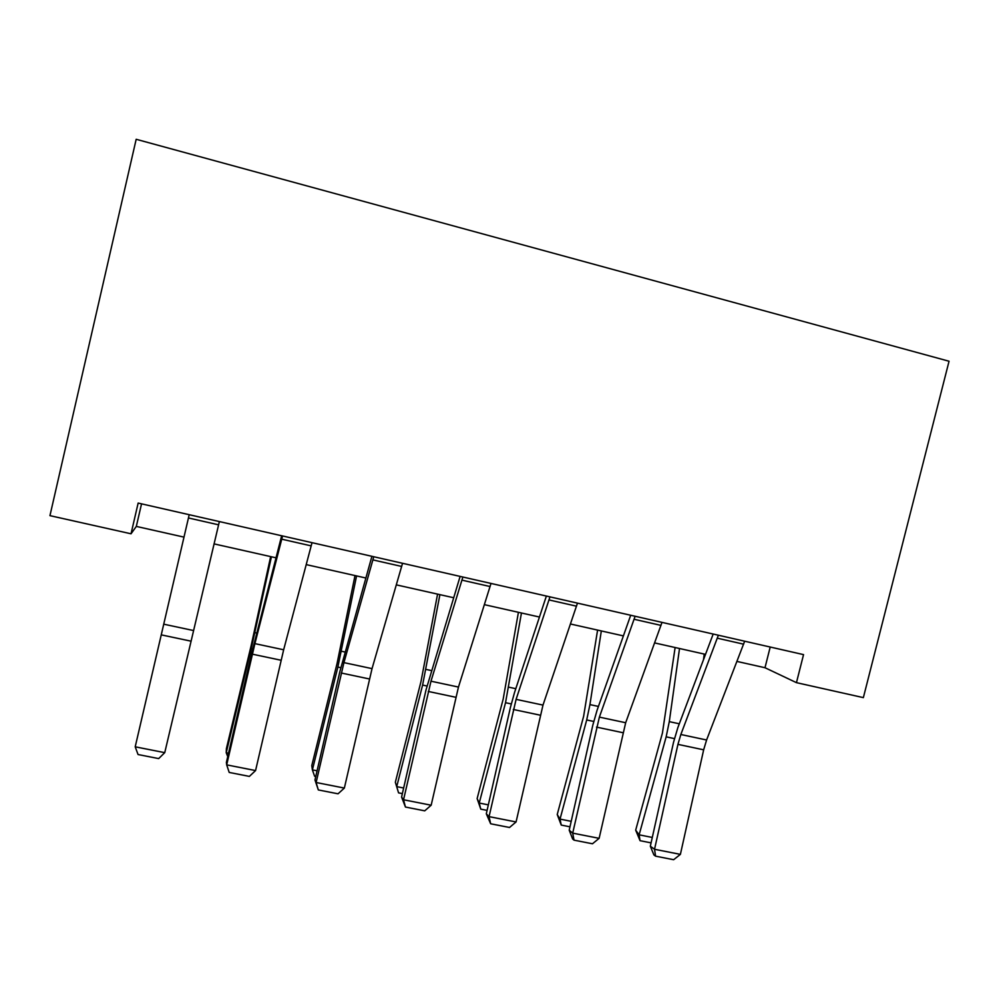 <?xml version="1.0" encoding="UTF-8"?>
<svg xmlns="http://www.w3.org/2000/svg" width="999" height="999" viewBox="0 0 999 999"><rect width="100%" height="100%" fill="white"/><g stroke="black" fill="none" stroke-linecap="round" stroke-linejoin="round"><path stroke-width="1.5" d="M131.031 533.791L49.95 515.646L136.176 139.286L949.05 361.238L863.361 697.627L796.453 682.654L803.546 654.62L138.149 503.071L131.031 533.791L136.314 526.411L184.003 537.125M736.962 661.425L764.997 667.732L796.453 682.654M214.023 543.881L275.986 557.804M306.243 564.61L365.809 577.996M396.341 584.865L453.608 597.727M484.39 604.657L539.448 617.032M570.479 624L623.401 635.901M654.645 642.919L705.519 654.357M770.204 647.027L764.997 667.732M141.546 503.846L136.314 526.411M744.667 641.208L706.593 739.997L703.658 749.812L680.394 854.37L654.532 849.275L655.581 856.168L653.895 854.919L650.337 846.215L673.538 742.269L677.859 727.609L713.186 634.04M650.337 846.215L654.532 849.275L677.934 744.367L680.843 734.502L718.368 635.214M680.394 854.37L673.638 859.714L655.581 856.168M675.124 647.527L662.437 733.016L635.676 830.169L639.135 834.827L666.158 736.85L669.293 721.64L679.52 648.513M703.483 659.752L704.245 654.07M651.086 842.869L640.047 840.683L635.676 830.169M640.047 840.683L639.135 834.827L652.297 837.449M662 622.377L625.674 722.727L599.125 838.336L572.702 833.129L574.013 840.147L572.614 838.948L569.218 830.194L592.819 725.149L597.065 710.301L630.706 615.247M569.218 830.194L572.702 833.129L599.375 717.12L635.114 616.258M599.125 838.336L592.469 843.78L574.013 840.147M577.472 603.121L542.994 705.094L516.071 821.952L489.06 816.633L490.646 823.775L486.313 813.81L510.352 707.667L514.497 692.619L546.378 596.041M486.313 813.81L489.06 816.633L516.096 699.362L549.974 596.865M516.071 821.952L509.515 827.484L490.646 823.775M597.589 630.094L583.641 716.233L557.23 814.522L560.027 819.105L586.7 719.954L589.934 704.607L601.323 630.931M569.979 826.81L561.238 825.074L557.23 814.522M561.238 825.074L560.027 819.105L571.203 821.328M518.419 612.3L503.184 699.088L477.135 798.563L479.233 803.046L505.531 702.697L521.453 612.986M487.087 810.389L480.769 809.14L477.135 798.563M480.769 809.14L479.233 803.046L488.349 804.857M491.008 583.441L458.466 687.062L431.168 805.206L403.546 799.762L405.444 807.042L401.586 797.065L426.061 689.785L460.127 576.398M401.586 797.065L403.546 799.762L430.981 681.193L462.874 577.022M431.168 805.206L424.725 810.838L405.444 807.042M402.547 563.286L372.04 668.631L344.355 788.074L316.121 782.504L318.319 789.934L314.972 779.957L339.897 671.515L371.915 556.318M314.972 779.957L316.121 782.504L343.931 662.624L373.763 556.73M344.355 788.074L338.037 793.805L318.319 789.934M312.025 542.669L283.654 649.775L255.569 770.566L226.686 764.872L229.208 772.439L249.375 776.398L255.569 770.566M282.567 535.963L254.907 643.631L226.686 764.872L226.386 762.449L251.785 652.822L281.656 535.751M437.574 594.13L420.991 681.58L395.342 782.254L396.715 786.638L422.602 685.077L439.897 594.655M402.372 793.618L398.564 792.869L395.342 782.254M398.564 792.869L396.715 786.638L403.658 788.011M355.007 575.574L337.013 663.698L311.775 765.596L312.387 769.867L337.862 667.057L356.568 575.923M315.771 776.46L314.598 776.235L312.387 769.867L317.07 770.803M270.654 556.605L251.199 645.416L226.398 748.576L226.224 752.746L251.248 648.638L271.416 556.78M227.747 756.605L226.224 752.746L228.534 753.196M219.368 521.565L164.748 752.647L135.202 746.815L138.049 754.532L158.679 758.591L164.748 752.647M189.211 514.697L135.202 746.815M706.593 739.997L680.843 734.502M703.658 749.812L677.934 744.367M743.643 644.18L717.357 638.199M666.158 736.85L674.412 738.598M669.293 721.64L679.295 723.788M625.674 722.727L599.375 717.12M622.802 732.679L596.515 727.11M661.001 625.386L634.128 619.28M542.994 705.094L516.096 699.362M540.184 715.172L513.311 709.477M576.51 606.181L549.025 599.937M586.7 719.954L593.706 721.44M589.934 704.607L598.426 706.43M505.531 702.697L511.251 703.92M508.866 687.2L515.796 688.686M458.466 687.062L430.981 681.193M455.731 697.265L428.259 691.445M490.097 586.538L461.975 580.144M372.04 668.631L343.931 662.624M369.38 678.97L341.283 673.014M401.685 566.445L372.914 559.902M283.654 649.775L254.907 643.631M281.069 660.252L252.335 654.17M311.201 545.879L281.755 539.185M422.602 685.077L426.96 686.001M426.049 669.417L431.318 670.541M337.862 667.057L340.796 667.682M341.408 651.248L344.967 652.01M251.248 648.638L252.697 648.95M254.907 632.667L256.668 633.041M193.244 630.481L163.824 624.2M190.734 641.108L161.338 634.877M218.594 524.825L188.449 517.969"/></g></svg>
